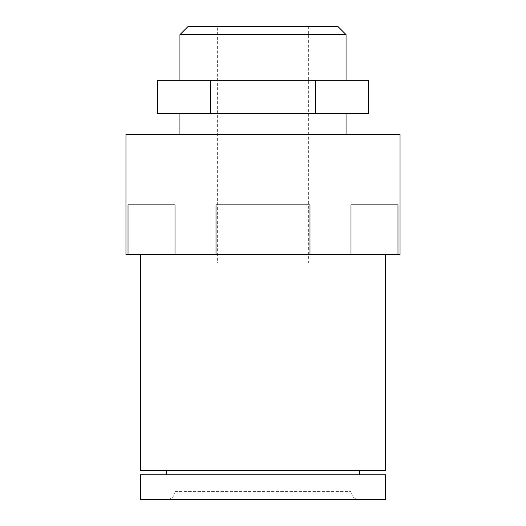<?xml version="1.0" encoding="UTF-8"?>
<svg xmlns="http://www.w3.org/2000/svg" width="526" height="526" viewBox="0 0 526 526"><rect width="100%" height="100%" fill="white"/><g stroke="black" fill="none" stroke-linecap="round" stroke-linejoin="round"><path stroke-width="0.39" stroke-dasharray="2.63 1.97" d="M216.015 204.864L309.985 204.864L216.015 204.864L309.985 204.864L309.985 254.696L216.015 254.696L216.015 204.864M157.511 80.287L315.745 80.287L315.745 113.504L157.511 113.504M210.255 80.287L210.255 113.504M400.036 254.696L397.978 254.696L397.978 204.864L350.993 204.864L397.978 204.864L350.993 204.864L350.993 254.696L309.985 254.696M216.015 254.696L175.007 254.696L175.007 204.864L128.022 204.864L175.007 204.864L128.022 204.864L128.022 254.696L125.964 254.696M400.036 134.268L125.964 134.268M140.495 254.696L385.505 254.696L140.495 254.696M350.993 254.696L397.978 254.696M128.022 254.696L175.007 254.696M179.945 134.268L346.055 134.268L179.945 134.268M179.945 113.504L346.055 113.504L179.945 113.504M368.489 113.504L315.745 113.504M315.745 80.287L368.489 80.287M179.945 80.287L346.055 80.287L179.945 80.287M346.055 34.604L179.945 34.604M337.745 26.3L188.255 26.3M217.323 26.3L308.677 26.3L217.323 26.3L217.323 263L308.677 263L217.323 263M174.967 263L351.033 263L174.967 263L174.967 491.396C174.474 496.439 171.706 499.207 166.657 499.7L359.343 499.7L166.657 499.7M385.505 499.7L140.495 499.7M385.505 474.787L140.495 474.787M166.657 474.787L359.343 474.787L166.657 474.787M166.657 470.632L359.343 470.632L166.657 470.632M385.505 470.632L140.495 470.632M174.967 491.396L351.033 491.396L174.967 491.396M308.677 26.3L308.677 263M351.033 263L351.033 491.396L352.433 496.011C354.123 498.392 356.424 499.621 359.343 499.7"/><path stroke-width="0.79" d="M216.015 254.696L216.015 204.864L309.985 204.864L309.985 254.696L350.993 254.696L350.993 204.864L397.978 204.864L397.978 254.696L400.036 254.696L400.036 134.268L125.964 134.268L125.964 254.696L128.022 254.696L128.022 204.864L175.007 204.864L175.007 254.696L309.985 254.696M397.978 254.696L350.993 254.696M175.007 254.696L128.022 254.696M179.945 113.504L179.945 134.268M315.745 113.504L368.489 113.504L368.489 80.287L157.511 80.287L157.511 113.504L315.745 113.504L315.745 80.287M179.945 34.604L346.055 34.604L337.745 26.3L188.255 26.3L179.945 34.604L179.945 80.287M140.495 499.7L385.505 499.7L385.505 474.787L140.495 474.787L140.495 499.7M166.657 470.632L166.657 474.787M140.495 254.696L140.495 470.632L385.505 470.632L385.505 254.696M210.255 80.287L210.255 113.504M346.055 113.504L346.055 134.268M346.055 34.604L346.055 80.287M359.343 470.632L359.343 474.787"/></g></svg>
